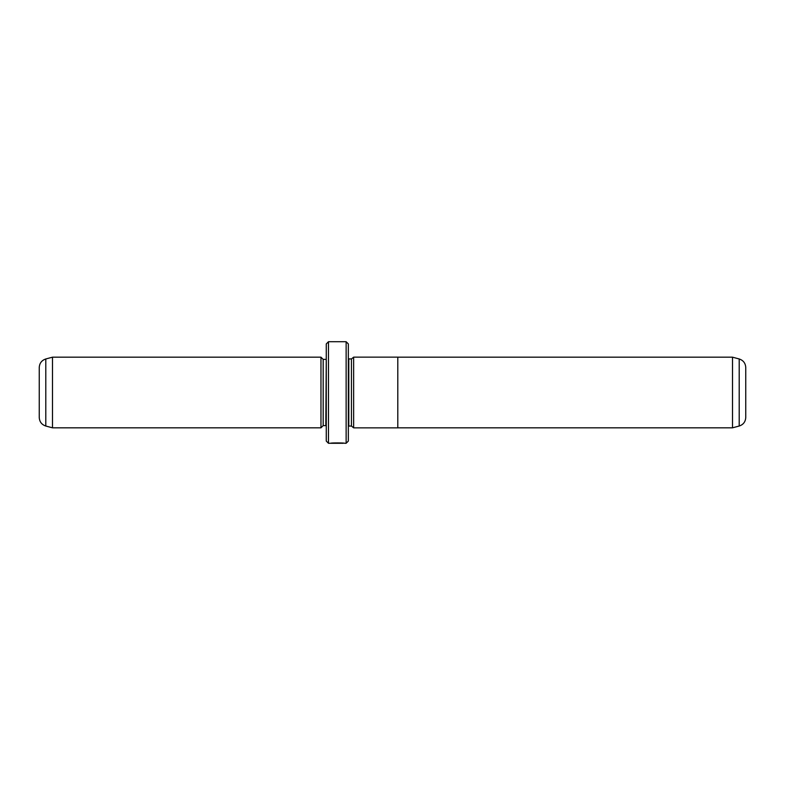 <?xml version="1.0" encoding="UTF-8"?>
<svg xmlns="http://www.w3.org/2000/svg" width="785" height="785" viewBox="0 0 785 785"><rect width="100%" height="100%" fill="white"/><g stroke="black" fill="none" stroke-linecap="round" stroke-linejoin="round"><path stroke-width="1.18" d="M739.205 426.029C743.307 424.656 745.485 421.82 745.75 417.502L745.75 367.498C745.485 363.18 743.307 360.344 739.205 358.971L739.205 426.029L732.503 427.825L732.503 357.175L397.799 357.175M353.642 392.5L353.642 427.854L397.799 427.854L397.799 357.146L353.642 357.146L353.642 392.5M343.271 443.132L328.473 443.28L328.473 341.72L346.136 341.72L346.136 443.28L344.684 443.28C345.135 442.877 330.946 442.72 330.524 443.28L340.425 443.28M353.642 427.825L351.435 426.059L351.435 358.941L348.344 358.892M320.967 427.825L320.967 357.175L52.497 357.175L52.497 427.825L320.967 427.825L323.175 425.617L323.175 359.383L320.967 357.175M45.795 426.029C41.693 424.656 39.515 421.82 39.25 417.502L39.25 367.498C39.515 363.18 41.693 360.344 45.795 358.971L45.795 426.029L52.497 427.825M346.136 341.72L348.344 343.928L348.344 441.072L346.136 443.28M328.473 443.28L326.266 441.072L326.266 343.928L328.473 341.72M343.271 443.28L340.425 443.25M351.435 426.059L348.785 426.059L348.785 358.941M323.175 425.617L325.824 425.617L326.266 359.334M732.503 427.825L397.799 427.825M325.824 359.383L323.175 359.383M45.795 358.971L52.497 357.175M351.435 358.941L353.642 357.175M739.205 358.971L732.503 357.175"/></g></svg>
